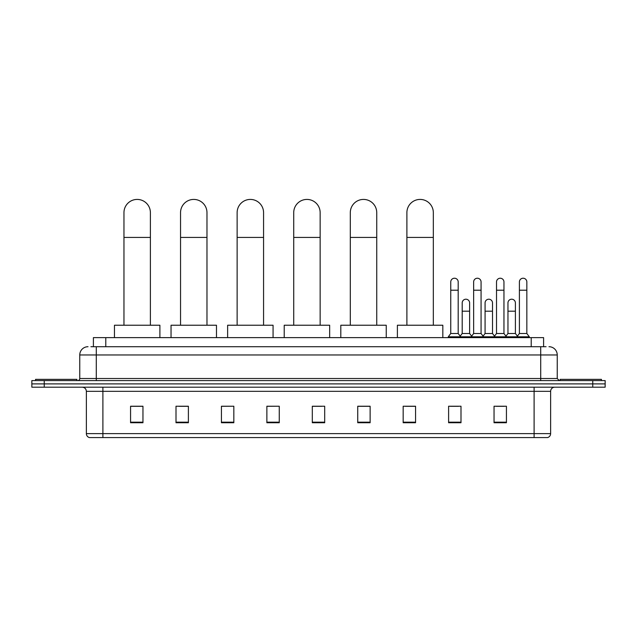 <?xml version="1.0" encoding="UTF-8"?>
<svg xmlns="http://www.w3.org/2000/svg" width="637" height="637" viewBox="0 0 637 637"><rect width="100%" height="100%" fill="white"/><g stroke="black" fill="none" stroke-linecap="round" stroke-linejoin="round"><path stroke-width="0.96" d="M93.4 346.711L93.4 337.626L543.6 337.626L543.6 346.711M91.107 346.711L546.084 346.711M90.916 346.711L96.283 346.711L96.283 354.968L79.76 354.968L79.76 378.513A2.062 2.062 0 0 1 77.698 380.584M88.025 346.711A8.257 8.257 0 0 0 79.76 354.968M548.975 346.711A8.257 8.257 0 0 1 557.24 354.968L557.24 378.513L559.302 380.584M44.24 380.584L31.85 380.584L31.85 383.888L44.24 383.888L31.85 383.888L31.85 387.192L44.24 387.192L44.24 383.888L592.76 383.888L44.24 383.888L44.24 380.584L592.76 380.584L592.76 383.888L605.15 383.888L592.76 383.888L592.76 387.192L44.24 387.192M592.76 387.192L605.15 387.192L605.15 380.584L592.76 380.584M550.631 433.614C550.511 435.597 549.524 436.918 547.653 437.579L534.109 437.579L534.109 433.614L550.631 433.614L550.631 391.317A4.133 4.133 0 0 1 554.755 387.192M534.109 437.579L89.347 437.579A4.133 4.133 0 0 1 86.369 433.614L86.369 391.317C86.13 388.809 84.753 387.431 82.245 387.192M506.431 422.753L506.431 406.231L494.041 406.231L494.041 422.753L506.431 422.753M460.997 422.753L460.997 406.231L448.607 406.231L448.607 422.753L460.997 422.753M415.563 422.753L415.563 406.231L403.173 406.231L403.173 422.753L415.563 422.753M370.129 422.753L370.129 406.231L357.739 406.231L357.739 422.753L370.129 422.753M142.959 422.753L142.959 406.231L130.569 406.231L130.569 422.753L142.959 422.753M188.393 422.753L188.393 406.231L176.003 406.231L176.003 422.753L188.393 422.753M233.827 422.753L233.827 406.231L221.437 406.231L221.437 422.753L233.827 422.753M279.261 422.753L279.261 406.231L266.871 406.231L266.871 422.753L279.261 422.753M324.695 422.753L324.695 406.231L312.305 406.231L312.305 422.753L324.695 422.753M405.236 406.31L415.563 406.31M450.343 406.31L458.6 406.31M496.104 406.31L504.369 406.31M279.261 406.231L266.871 406.31L279.261 406.231M233.827 406.231L221.437 406.31L233.827 406.231M178.893 406.31L188.393 406.31M312.305 406.31L321.804 406.31M142.959 406.31L130.569 406.31M370.129 406.31L357.739 406.31M76.87 380.584L76.87 379.341L35.568 379.341L35.568 380.584M123.96 325.236L123.96 212.639A13.218 13.218 0 0 1 137.178 199.421A13.218 13.218 0 0 1 150.396 212.639A13.218 13.218 0 0 0 137.178 199.421M150.396 325.236L150.396 212.639M159.895 337.626L159.895 325.236L114.461 325.236L114.461 337.626M180.542 325.236L180.542 212.639A13.218 13.218 0 0 1 193.759 199.421A13.218 13.218 0 0 1 206.977 212.639A13.218 13.218 0 0 0 193.759 199.421M206.977 325.236L206.977 212.639M216.476 337.626L216.476 325.236L171.042 325.236L171.042 337.626M237.131 325.236L237.131 212.639A13.218 13.218 0 0 1 250.349 199.421A13.218 13.218 0 0 1 263.567 212.639A13.218 13.218 0 0 0 250.349 199.421M263.567 325.236L263.567 212.639M273.066 337.626L273.066 325.236L227.632 325.236L227.632 337.626M293.721 325.236L293.721 212.639A13.218 13.218 0 0 1 306.938 199.421A13.218 13.218 0 0 1 320.148 212.639A13.218 13.218 0 0 0 306.938 199.421M320.148 325.236L320.148 212.639M329.655 337.626L329.655 325.236L284.221 325.236L284.221 337.626M350.302 325.236L350.302 212.639A13.218 13.218 0 0 1 363.52 199.421A13.218 13.218 0 0 1 376.738 212.639A13.218 13.218 0 0 0 363.52 199.421M376.738 325.236L376.738 212.639M386.237 337.626L386.237 325.236L340.803 325.236L340.803 337.626M406.892 325.236L406.892 212.639A13.218 13.218 0 0 1 420.109 199.421A13.218 13.218 0 0 1 433.327 212.639A13.218 13.218 0 0 0 420.109 199.421M433.327 325.236L433.327 212.639M442.826 337.626L442.826 325.236L397.392 325.236L397.392 337.626M601.432 380.584L601.432 379.341L560.13 379.341L560.13 380.584M450.757 290.209L458.194 290.209L458.194 333.493L450.757 333.493L450.757 281.944A3.718 3.718 0 0 1 454.707 278.234A3.718 3.718 0 0 1 458.194 281.944A3.718 3.718 0 0 0 454.707 278.234M450.757 333.493L448.281 336.798L448.281 337.626M458.194 333.493L460.67 336.798L448.281 336.798M473.641 333.493L473.641 290.209L481.07 290.209L481.07 333.493L473.641 333.493L471.157 336.798L460.67 336.798L460.67 337.626M473.641 290.209L473.641 281.944A3.718 3.718 0 0 1 477.591 278.234A3.718 3.718 0 0 1 481.07 281.944A3.718 3.718 0 0 0 477.591 278.234M481.07 333.493L483.555 336.798L471.157 336.798L471.157 337.626M496.518 333.493L496.518 290.209L503.955 290.209L503.955 333.493L496.518 333.493L494.041 336.798L483.555 336.798L483.555 337.626M496.518 290.209L496.518 281.944A3.718 3.718 0 0 1 500.475 278.234A3.718 3.718 0 0 1 503.955 281.944A3.718 3.718 0 0 0 500.475 278.234M503.955 333.493L506.431 336.798L494.041 336.798L494.041 337.626M519.402 333.493L519.402 290.209L526.839 290.209L526.839 333.493L519.402 333.493L516.926 336.798L506.431 336.798L506.431 337.626M519.402 290.209L519.402 281.944A3.718 3.718 0 0 1 523.351 278.234A3.718 3.718 0 0 1 526.839 281.944A3.718 3.718 0 0 0 523.351 278.234M526.839 333.493L529.315 336.798L516.926 336.798L516.926 337.626M529.315 336.798L529.315 337.626M462.199 302.925A3.718 3.718 0 0 1 466.149 299.215A3.718 3.718 0 0 1 469.628 302.925L469.628 311.19L462.199 311.19L462.199 302.925M469.628 311.19L469.628 333.493L462.199 333.493L462.199 311.19M462.199 333.493L460.193 336.161M469.628 333.493L471.635 336.161M485.076 302.925A3.718 3.718 0 0 1 489.033 299.215A3.718 3.718 0 0 1 492.512 302.925L492.512 311.19L485.076 311.19L485.076 302.925M492.512 311.19L492.512 333.493L485.076 333.493L485.076 311.19M485.076 333.493L483.077 336.161M492.512 333.493L494.519 336.161M507.96 302.925A3.718 3.718 0 0 1 511.909 299.215A3.718 3.718 0 0 1 515.397 302.925L515.397 311.19L507.96 311.19L507.96 302.925M515.397 311.19L515.397 333.493L507.96 333.493L507.96 311.19M507.96 333.493L505.961 336.161M515.397 333.493L517.403 336.161M105.79 346.711L105.79 337.626M531.21 346.711L531.21 337.626M96.283 380.584L96.283 378.513L557.24 378.513M79.76 378.513L96.283 378.513L96.283 354.968L540.717 354.968L540.717 380.584M557.24 354.968L540.717 354.968L540.717 346.711M534.109 387.192L534.109 391.317L86.369 391.317M550.631 391.317L534.109 391.317L534.109 433.614L102.891 433.614L102.891 437.579M86.369 433.614L102.891 433.614L102.891 387.192M324.695 422.18L312.305 422.18M279.261 422.18L266.871 422.18M233.827 422.18L221.437 422.18M188.393 422.18L176.003 422.18M142.959 422.18L130.569 422.18M370.129 422.18L357.739 422.18M415.563 422.18L403.173 422.18M460.997 422.18L448.607 422.18M506.431 422.18L494.041 422.18M123.96 237.418L150.396 237.418M180.542 237.418L206.977 237.418M237.131 237.418L263.567 237.418M293.721 237.418L320.148 237.418M350.302 237.418L376.738 237.418M406.892 237.418L433.327 237.418M458.194 290.209L458.194 281.944M481.07 290.209L481.07 281.944M503.955 290.209L503.955 281.944M526.839 290.209L526.839 281.944"/></g></svg>
